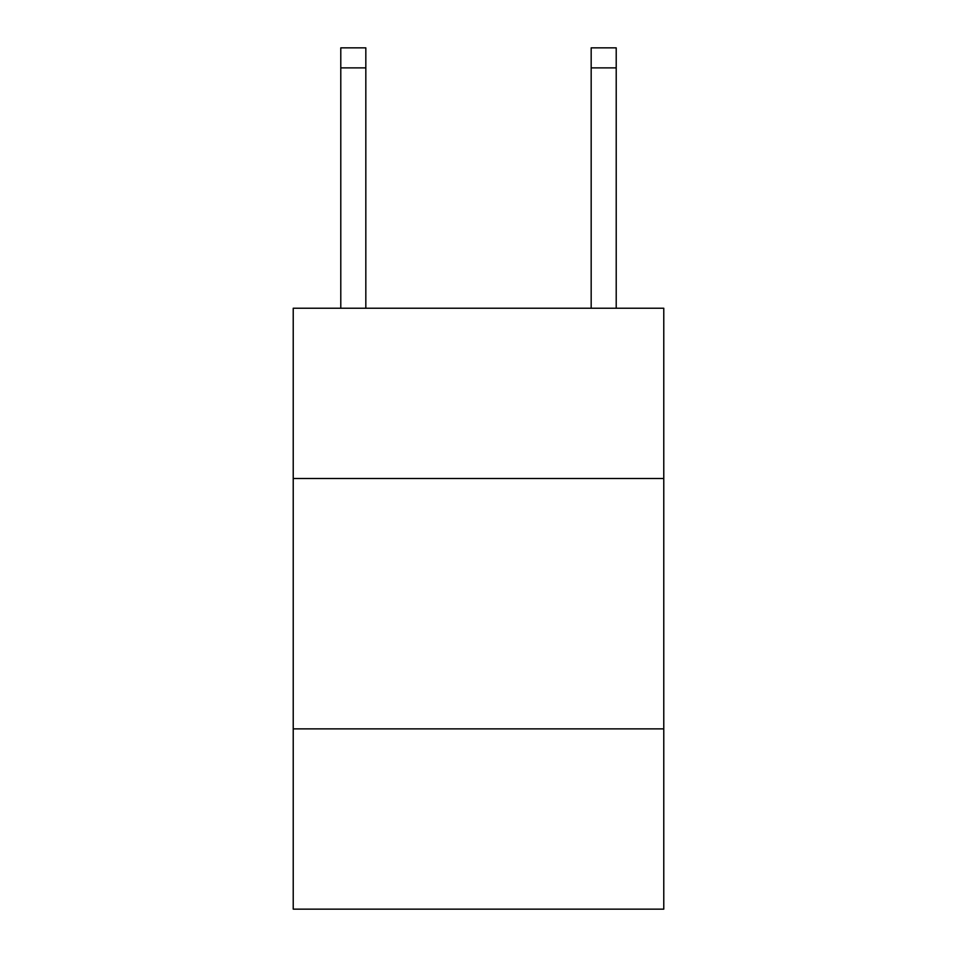 <?xml version="1.0" encoding="UTF-8"?>
<svg xmlns="http://www.w3.org/2000/svg" width="957" height="957" viewBox="0 0 957 957"><rect width="100%" height="100%" fill="white"/><g stroke="black" fill="none" stroke-linecap="round" stroke-linejoin="round"><path stroke-width="1.44" d="M663.775 478.5L663.775 308.238L293.225 308.238L293.225 478.5L663.775 478.5L663.775 909.15L293.225 909.15L293.225 478.5M663.775 728.875L293.225 728.875M365.825 308.238L365.825 67.875L340.788 67.875L340.788 47.85L365.825 47.85L365.825 67.875M340.788 308.238L340.788 67.875M616.212 308.238L616.212 47.85L591.175 47.85L591.175 308.238M591.175 67.875L616.212 67.875"/></g></svg>
